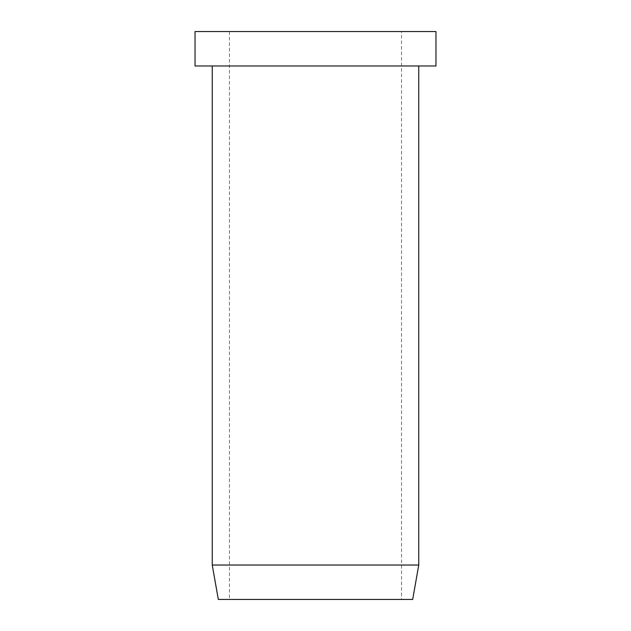 <?xml version="1.0" encoding="UTF-8"?>
<svg xmlns="http://www.w3.org/2000/svg" width="631" height="631" viewBox="0 0 631 631"><rect width="100%" height="100%" fill="white"/><g stroke="black" fill="none" stroke-linecap="round" stroke-linejoin="round"><path stroke-width="0.47" stroke-dasharray="3.15 2.37" d="M212.245 65.971L418.755 65.971L212.245 65.971M401.545 31.55L229.455 31.55L401.545 31.55L401.545 599.45L229.455 599.45L401.545 599.45M229.455 31.55L229.455 599.45M218.318 599.45L412.682 599.45M418.755 565.029L212.245 565.029M195.034 65.971L435.966 65.971M435.966 31.55L195.034 31.55"/><path stroke-width="0.95" d="M412.682 599.45L218.318 599.45L212.245 565.029L418.755 565.029L412.682 599.45M212.245 65.971L212.245 565.029M418.755 65.971L418.755 565.029M435.966 65.971L195.034 65.971L195.034 31.55L435.966 31.55L435.966 65.971"/></g></svg>
